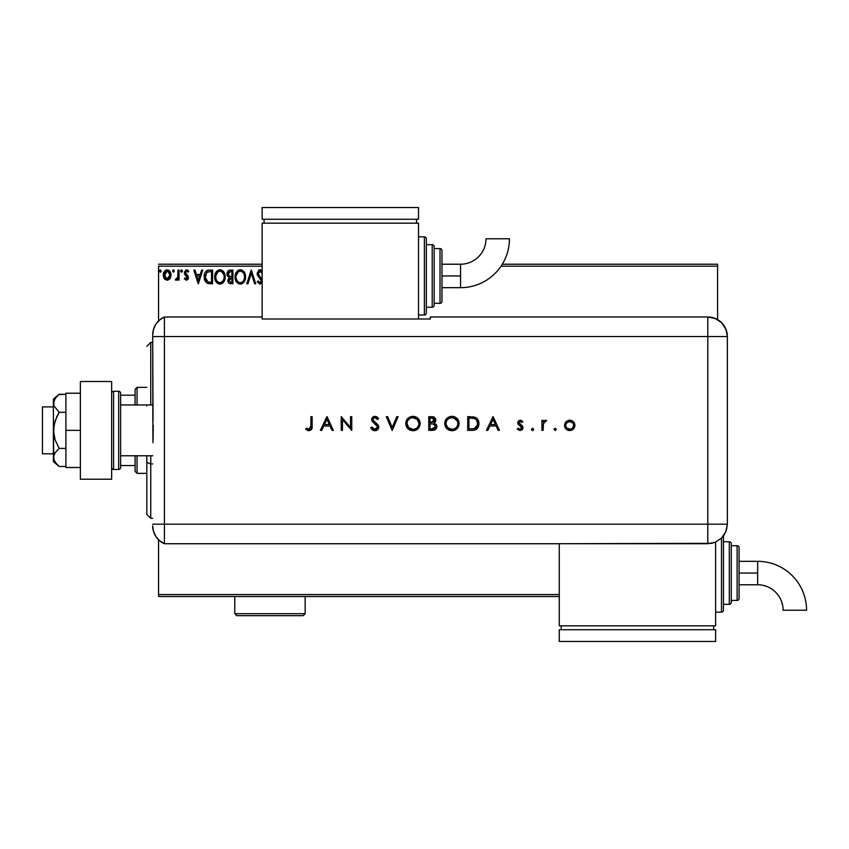 <?xml version="1.0" encoding="UTF-8"?>
<svg xmlns="http://www.w3.org/2000/svg" width="849" height="849" viewBox="0 0 849 849"><rect width="100%" height="100%" fill="white"/><g stroke="black" fill="none" stroke-linecap="round" stroke-linejoin="round"><path stroke-width="1.27" d="M158.551 266.172L262.15 266.172L158.551 266.172L158.551 320.954L158.551 266.172M501.048 266.172L717.575 266.172L717.575 319.617L717.575 266.172L501.048 266.172M559.258 594.555L158.551 594.555L158.551 539.773L158.551 596.507L559.258 596.507L158.551 596.507L158.551 594.555L559.258 594.555M163.305 274.609L163.295 275.055C163.263 272.221 164.547 270.502 167.147 269.908C169.747 270.502 171.042 272.221 171.01 275.055L169.991 278.599L167.147 280.255L170.447 277.793L171.01 275.055L170.437 272.338L168.845 270.385L166.701 269.94L164.228 271.669L163.517 273.293L163.528 276.912L164.855 279.279L167.571 280.234L169.726 278.95M178.025 270.088L179.075 270.088L178.025 270.088L177.696 277.559L175.393 279.915L176.815 280.096L178.025 278.61L178.025 280.085L179.075 280.085L179.075 270.088L179.075 280.085L179.075 270.088L178.025 270.088L177.865 276.88L175.393 279.915L176.199 280.255L178.025 278.61L178.025 280.085L179.075 280.085L178.025 280.085M186.377 280.255L187.894 279.385L188.351 277.241L185.644 273.696L185.475 272.179L186.674 271.139L188.128 272.189L188.722 271.266L186.058 269.971L184.371 272.296L184.689 274.344L187.321 277.687L186.536 279.003L184.955 277.973L184.339 278.833L186.377 280.255L184.339 278.833L186.377 280.255L188.372 277.634L185.39 272.741L186.674 271.139L188.128 272.189L188.722 271.266L186.557 269.908L184.339 272.794L187.321 277.687L186.302 279.034L184.955 277.973L184.339 278.833L184.955 277.973L186.536 279.003M208.196 270.173L209.406 270.088L206.456 270.863L204.779 273.219L204.174 276.148L204.62 279.937L207.252 283.269L212.579 283.768L212.579 270.088L209.406 270.088C205.755 270.587 204.004 272.805 204.163 276.753L207.252 283.269L212.579 283.768L212.579 270.088L212.579 283.768L210.51 283.768M230.196 270.088L232.934 270.088L229.156 270.247L227.405 271.913L227.097 275.055L229.124 277.464L227.882 281.04L229.092 283.311L232.934 283.768L232.934 270.088L232.934 283.768L232.934 270.088L230.196 270.088C228.052 270.417 226.98 271.712 226.97 273.972L229.124 277.464L227.84 280.372C227.861 282.537 228.912 283.662 230.992 283.768L230.705 283.757M247.929 283.768L246.794 283.768L251.177 270.088L246.794 283.768L247.929 283.768L251.262 273.389L254.594 283.768L255.74 283.768L251.346 270.088L255.74 283.768L251.346 270.088L246.794 283.768L247.929 283.768L251.262 273.389L254.594 283.768L255.74 283.768L254.594 283.768M262.299 271.118L260.59 269.802L258.796 270.078L257.141 273.442L257.82 275.872L261.333 280.743L260.272 282.685L258.138 280.955L257.534 282.208L259.953 284.118L262.267 282.027M262.267 279.852L258.287 274.153L258.489 272.189L259.9 271.149L262.245 273.42L259.688 271.192M245.563 276.87L244.862 273.272L243.536 271.224L241.498 269.908L239.068 269.908L237.03 271.245L235.322 274.492L235.322 279.395L238.007 283.439L240.978 284.075L244.332 281.581L245.563 276.87C245.605 272.975 243.854 270.598 240.278 269.738C236.722 270.629 234.971 273.028 235.035 276.933C234.971 280.881 236.744 283.279 240.363 284.118C243.907 283.184 245.637 280.764 245.563 276.87M225.208 276.87L224.518 273.272L223.191 271.224L221.143 269.908L218.713 269.908L216.686 271.245L214.977 274.492L214.977 279.395L217.662 283.439L220.634 284.075L223.987 281.581L225.208 276.87C225.261 272.975 223.499 270.598 219.933 269.738C216.368 270.629 214.617 273.028 214.691 276.933C214.617 280.881 216.399 283.279 220.018 284.118C223.563 283.184 225.293 280.764 225.208 276.87M201.616 270.088L202.762 270.088L198.369 283.768L202.762 270.088L201.616 270.088L200.205 274.471L196.363 274.471L194.962 270.088L193.816 270.088L198.199 283.768L202.762 270.088L201.616 270.088L200.205 274.471L196.363 274.471L194.962 270.088L193.816 270.088L198.199 283.768L193.816 270.088L194.962 270.088M181.909 270.014L180.657 271.054L181.537 272.189L180.657 271.054L181.537 269.908L182.408 271.054L181.909 270.014L180.996 270.141L180.71 271.447L181.537 272.189L182.365 271.447L181.537 272.189L182.408 271.054L181.537 269.908L180.657 271.054L181.155 272.083M173.567 269.918L174.342 271.054L173.843 270.014L172.931 270.141L173.27 272.158L174.342 271.054L173.461 272.189L174.342 271.054L173.461 272.189L172.591 271.054L173.461 272.189L172.591 271.054L173.843 270.014M161.183 271.054L159.93 270.014L159.644 271.807L160.503 272.158L161.14 271.447L160.312 272.189L161.183 271.054L160.312 272.189L159.432 271.054L160.312 272.189L159.432 271.054L160.312 269.908L159.432 271.054L160.312 269.908L161.183 271.054L160.408 269.918M717.575 264.219L502.311 264.219L717.575 264.219L717.575 266.172L717.575 264.219M262.15 264.219L158.551 264.219L262.15 264.219M262.15 270.916L260.027 269.738L257.141 273.442L261.343 280.987L259.974 282.717L258.138 280.955L257.311 281.804L259.953 284.118L261.821 283.046M262.15 273.187L261.471 271.977M260.516 271.202L258.192 273.452L258.712 275.097M258.223 272.985L258.393 274.482M258.192 273.452L259.794 276.477M262.15 279.47L260.282 276.976M257.311 281.804L258.393 281.422M259.338 282.537L260.272 282.685M260.579 282.558L261.237 281.688M261.333 281.295L261.312 280.51M261.343 280.987L260.526 279.003M257.534 275.299L257.183 274.068M257.311 274.651L257.194 274.11M258.796 270.078L259.38 269.823M258.467 281.539L258.138 280.955M245.488 278.079L245.403 278.684M245.265 279.31L245.117 279.841M244.947 280.319L244.342 281.571M239.747 284.075L239.153 283.959M237.051 282.632L235.587 280.212M235.576 280.181L236.298 281.666M235.056 276.318L235.162 275.256M235.831 273.07L236.277 272.253M235.566 273.707L237.964 270.438M239.078 269.908L239.641 269.78M240.904 269.78L241.487 269.908M242.74 270.513L243.525 271.213M243.546 271.234L244.279 272.179M244.289 272.189L243.536 271.224M240.978 284.075L241.572 283.927M242.676 283.375L243.228 282.94M244.332 281.581L244.671 280.966M235.056 277.549L235.109 278.175M238.877 271.468L240.065 271.149M244.491 277.368L244.512 276.87C244.576 280.011 243.175 281.953 240.32 282.717L240.32 282.717C237.444 281.995 236.033 280.064 236.086 276.933C236.022 273.781 237.433 271.85 240.32 271.139C243.164 271.85 244.554 273.76 244.512 276.87L244.363 278.451M241.551 282.452L240.564 282.706M236.775 280.138L237.264 280.966M236.086 276.933L236.139 277.92L236.086 276.933M236.309 278.865L236.139 277.92M236.807 280.223L236.319 278.897M237.508 281.284L238.06 281.826L237.508 281.284M239.821 282.675L238.696 282.271M236.139 275.946L238.102 271.967M237.359 272.72L236.712 273.824M244.512 276.87L244.459 275.883L244.512 276.87M243.907 273.866L244.194 274.62M242.167 271.701L242.899 272.338M244.448 277.867L243.95 279.83M228.614 282.855L229.941 283.662M229.092 283.311L228.264 282.293M228.02 281.677L227.882 281.04M227.723 276.434L227.288 275.649M227.405 271.924L227.999 271.022M228.275 270.757L228.827 270.385M228.232 275.087L228.02 273.972L230.673 271.489L231.883 271.489L231.883 276.572L229.676 276.413L231.342 276.572L229.676 276.413L228.031 273.675L228.073 274.567M228.997 279.554L228.901 280.35L231.883 277.973L231.883 282.367L230.79 282.367L228.901 280.35L228.997 281.136L229.092 279.257L230.525 278.037M229.792 278.302L229.092 279.257M228.073 273.367L228.413 272.497M231.342 277.973L231.883 277.973L231.883 282.367L230.79 282.367M225.144 278.101L220.018 284.118M219.382 284.075L218.787 283.948M216.707 282.632L215.232 280.212M215.222 280.181L215.954 281.666M214.701 276.318L214.818 275.256M215.476 273.07L216.675 271.255M220.56 269.78L221.133 269.908M222.396 270.513L223.945 272.2M223.202 271.234L223.934 272.179M224.507 273.261L224.762 273.919M222.332 283.375L222.884 282.94M215.943 272.232L215.222 273.707M214.701 277.549L214.755 278.175M221.387 271.447L223.849 274.62M224.104 277.856L224.157 276.87C224.221 280.011 222.831 281.953 219.965 282.717L219.965 282.717C217.1 281.995 215.688 280.064 215.742 276.933C215.678 273.781 217.079 271.85 219.965 271.139C222.809 271.85 224.21 273.76 224.157 276.87L224.019 278.451M222.852 281.136L220.22 282.706M216.421 280.138L216.919 280.966M215.742 276.933L215.795 277.92L215.742 276.933M215.964 278.865L215.795 277.92M216.463 280.223L215.975 278.897M217.164 281.284L217.715 281.826L217.164 281.284M219.477 282.675L218.352 282.271M215.795 275.946L217.747 271.967M217.015 272.72L216.368 273.824M224.157 276.87L224.104 275.883L224.157 276.87M223.563 273.866L223.16 273.123M222.565 272.349L221.409 271.457M221.207 282.452L221.822 282.101M221.833 282.101L222.618 281.401M224.104 277.867L223.786 279.342M208.843 283.683L208.101 283.555M206.031 282.388L204.662 280.064M204.641 279.99L204.471 279.417M204.46 279.363L204.312 278.674M204.163 276.753L204.227 275.554M204.301 274.949L204.577 273.781M205.957 271.298L206.785 270.651M207.05 270.513L208.164 270.184M206.105 280.467L208.164 282.101L205.246 277.527L206.965 272.2L211.528 271.489L211.528 282.367L207.814 281.985L205.755 279.777M210.074 282.346L209.31 282.303M205.32 275.32L205.437 274.758M198.284 280.467L196.819 275.872L199.759 275.872L198.284 280.467L196.819 275.872L199.759 275.872L198.284 280.467M185.729 278.833L187.321 277.687L186.854 276.477M186.302 279.034L187.321 277.687L187.067 276.774L184.53 273.972M187.311 277.92L184.689 274.344M187.321 277.687L187.067 276.774M187.088 269.971L187.809 270.3M187.523 270.131L188.287 270.693M188.722 271.266L187.852 271.818M188.128 272.189L186.674 271.139L185.91 271.457M185.453 272.232L185.878 274.004M185.411 272.465L188.117 276.275M188.043 276.095L188.372 277.867M188.149 278.897L188.34 278.207M181.537 269.908L182.408 271.054M175.976 280.234L175.393 279.915L175.892 278.854L177.208 278.536M176.199 280.255L175.393 279.915M177.568 277.888L177.781 277.22M177.791 277.22L177.982 275.596M178.025 274.131L178.025 273.442M177.961 276.021L177.865 276.88M163.295 275.055L164.313 278.61L167.359 280.255M163.846 277.782L163.549 276.986M163.528 276.891L163.348 275.989M163.804 272.455L164.228 271.659M165.449 270.385L166.266 270.024M167.614 269.94L168.654 270.269M170.076 271.669L170.405 272.253M170.776 276.901L170.447 277.803M169.651 271.086L168.845 270.385M167.147 271.139L166.489 271.234L167.805 271.234L169.959 275.044L166.977 279.024L164.345 275.044L164.504 273.728L164.377 275.713L167.147 271.139L169.121 272.221M169.301 272.497L169.917 274.386M166.977 279.024L169.959 275.044L169.291 277.623L167.815 278.928M166.489 278.918L164.377 275.723M166.224 271.34L165.003 272.497L166.489 271.234M169.917 275.723L169.959 275.044M242.91 272.349L243.504 273.123M244.279 274.927L244.459 275.893M228.731 272.062L229.389 271.648M230.673 271.489L231.883 271.489L231.883 276.572L231.342 276.572M223.934 274.927L224.104 275.893M223.627 279.777L223.17 280.669M210.403 271.489L211.528 271.489L211.528 282.367L210.839 282.367M205.479 278.939L205.341 278.292M164.345 275.044L164.377 274.386M164.504 273.728L165.003 272.497M167.805 271.234L168.399 271.521M169.8 276.381L169.291 277.623M166.818 279.003L165.895 278.621M150.74 463.947L150.74 455.775L150.74 463.947L152.693 463.947L150.74 463.947L150.74 518.325L150.74 463.947L146.824 462.461L150.74 463.947M150.74 404.952L150.74 342.402L150.74 404.952M146.824 405.896L146.824 404.952M146.824 455.775L146.824 462.461L146.824 455.775M146.824 514.409L146.824 462.461L146.824 514.409L150.74 518.325L152.693 518.325M135.097 455.775L135.097 471.407L137.05 473.371L137.05 455.775L137.05 473.371L146.824 473.371L137.05 473.371L135.097 471.407L135.097 455.775M135.097 395.178L135.097 404.952L135.097 389.32L135.097 395.178L120.632 395.178L135.097 395.178M137.05 387.367L135.097 389.32L137.05 387.367L137.05 404.952L137.05 387.367L146.824 387.367L137.05 387.367M120.632 465.549L135.097 465.549L120.632 465.549M53.391 406.904L42.45 406.904L42.45 453.822L53.391 453.822L42.45 453.822L42.45 406.904L53.391 406.904M53.391 461.633L53.391 457.452L53.391 461.633L59.165 466.472L56.883 464.371L59.165 466.472L65.904 466.472L59.165 466.472L55.058 462.164L53.391 457.452L55.047 452.74L59.165 448.421L65.904 448.421L59.165 448.421L55.058 439.803L53.837 435.166L53.827 425.593L56.872 416.541L59.165 412.306L65.904 412.306L59.165 412.306L53.827 405.663L53.827 400.887L56.872 396.366L59.165 394.254L65.904 394.254L58.655 394.679M152.693 404.952L120.632 404.952L152.693 404.952M120.632 455.775L152.693 455.775L120.632 455.775M113.596 469.455L113.596 391.272A1.953 1.953 0 0 0 111.644 393.225A1.953 1.953 0 0 1 113.596 391.272L113.596 469.455L118.68 469.455A1.953 1.953 0 0 0 120.632 467.502L120.632 393.225A1.953 1.953 0 0 0 118.68 391.272L118.68 469.455L118.68 391.272L113.596 391.272L118.68 391.272A1.953 1.953 0 0 1 120.632 393.225L120.632 467.502A1.953 1.953 0 0 1 118.68 469.455L113.596 469.455A1.953 1.953 0 0 1 111.644 467.502A1.953 1.953 0 0 0 113.596 469.455M111.644 381.498L111.644 479.229L80.368 479.229L111.644 479.229L111.644 381.498L80.368 381.498L80.368 479.229L80.368 381.498L111.644 381.498M65.904 467.502L80.368 467.502L65.904 467.502L65.904 430.369L80.368 430.369L65.904 430.369L65.904 393.225L80.368 393.225L65.904 393.225L65.904 467.502M56.724 464.201L53.837 459.85L53.391 457.452L53.391 430.369L53.827 459.84M53.391 457.452L55.047 452.74L59.165 448.421L55.058 439.803L53.391 430.369L53.391 399.094L53.827 405.663L59.165 412.306L55.047 420.955L53.391 430.369L53.391 403.275L55.047 398.574L59.165 394.254L53.391 399.094M152.693 525.818A19.548 19.548 0 0 0 164.419 543.731A19.548 19.548 0 0 1 152.693 525.818L153.51 531.4L155.887 536.526L159.623 540.749L164.419 543.731L164.419 316.995L159.623 319.977L155.887 324.201L153.51 329.327L152.693 334.909A19.548 19.548 0 0 1 164.419 316.995A19.548 19.548 0 0 0 152.693 334.909L152.693 335.387M153.053 420.446L152.693 336.544L164.419 336.544L164.419 316.995L164.419 336.544L152.693 336.544L152.926 442.658M164.419 524.183L164.419 336.544L707.801 336.544L707.801 524.183L152.693 524.183L164.419 524.183L164.419 336.544L164.419 543.731L164.419 524.183L164.419 543.731L707.801 543.721L707.801 524.183L164.419 524.183M153.266 425.37L153.053 440.27M555.161 430.539L554.015 429.403L555.384 430.517L556.212 428.957L554.355 428.596L554.015 429.403L555.161 428.257L554.015 429.403L555.161 428.257L556.297 429.403L555.161 428.257L556.297 429.403L555.161 430.539L556.297 429.403M532.97 430.454L533.671 429.403L532.525 430.539L531.41 429.626L532.302 430.517L533.48 430.029L532.97 428.342L531.389 429.403L532.525 428.257L531.389 429.403L532.525 428.257L533.671 429.403L532.525 428.257M487.825 430.369L486.488 430.369L492.972 416.679L486.488 430.369L487.825 430.369L489.905 425.975L496.103 425.975L498.13 430.369L499.467 430.369L493.152 416.679L486.488 430.369L487.825 430.369L489.905 425.975L496.103 425.975L498.13 430.369L499.467 430.369L493.152 416.679L499.467 430.369L498.13 430.369M444.738 423.587L445.269 426.336L446.85 428.66L449.185 430.21L451.944 430.719L454.714 430.199L457.038 428.618L458.598 426.283L459.118 423.513L458.598 420.733L457.006 418.387L454.629 416.827L451.838 416.328L449.089 416.88L446.776 418.461L445.247 420.828L444.738 423.587C445.152 427.96 447.561 430.337 451.944 430.719C456.338 430.316 458.725 427.907 459.118 423.513C458.715 419.077 456.295 416.679 451.838 416.328C447.476 416.774 445.099 419.194 444.738 423.587M407.138 419.3L412.901 416.328C408.528 416.774 406.162 419.194 405.79 423.587L406.321 426.336L407.902 428.66L410.247 430.21L413.007 430.719L415.766 430.199L418.09 428.618L420.17 423.874L419.65 420.733L418.058 418.387L413.612 416.36L410.141 416.88L408.263 418.048L406.607 420.181L405.801 423.227M370.705 427.726L371.862 427.026L370.705 427.726L374.865 430.719L378.293 428.798L378.474 425.636L372.828 419.682L373.443 418.175L374.823 417.729L377.497 419.491L378.601 418.642L377.073 417.008L373.687 416.551L371.65 418.875L372.18 421.38L377.518 426.633L377.052 428.352L375.364 429.276L373.072 428.586L371.862 427.026L370.705 427.726L372.35 429.849L374.473 430.698M321.707 430.369L320.36 430.369L326.854 416.679L320.36 430.369L321.707 430.369L323.787 425.975L329.985 425.975L332.012 430.369L333.349 430.369L327.035 416.679L320.36 430.369L321.707 430.369L323.787 425.975L329.985 425.975L332.012 430.369L333.349 430.369L327.035 416.679L333.349 430.369L332.012 430.369M310.893 425.784L310.055 428.957L308.537 429.254L306.351 428.087L305.629 429.138L308.93 430.719L311.668 429.18L312.124 416.679L310.893 416.679L310.893 425.784L308.994 429.307L306.351 428.087L305.629 429.138L308.93 430.719C311.424 430.263 312.496 428.66 312.124 425.922L312.124 416.679L310.893 416.679L310.861 426.909M342.465 430.369L342.465 419.618L351.762 430.369L351.762 416.679L350.531 416.679L350.531 427.45L341.234 416.679L341.234 430.369L342.465 430.369L341.234 430.369L342.465 430.369L342.465 419.618L351.762 430.369L351.762 416.679L350.531 416.679L350.531 427.45L341.234 416.679L341.234 430.369L341.5 416.679M396.759 416.679L398.075 416.679L392.28 430.369L398.075 416.679L396.759 416.679L392.196 427.461L387.632 416.679L386.316 416.679L392.111 430.369L386.316 416.679L392.111 430.369L398.075 416.679L396.759 416.679L392.196 427.461L387.632 416.679L386.316 416.679L387.632 416.679M432.884 430.347L428.766 430.369L434.083 430.146L436.078 428.766L436.662 425.317L434.21 422.982L435.388 421.741L435.707 419.289L433.648 416.965L428.766 416.679L428.766 430.369L428.766 416.679L428.766 430.369L432.47 430.369C435.07 430.294 436.524 429 436.842 426.485L434.21 422.982L435.792 420.075C435.431 417.655 433.988 416.53 431.441 416.679L431.833 416.689M471.948 430.369L475.334 429.849L477.552 428.119L478.836 425.062L478.709 421.645L477.34 418.907L475.291 417.368L467.714 416.679L467.714 430.369L471.948 430.369C476.353 430.326 478.677 428.098 478.942 423.693C478.963 420.595 477.594 418.43 474.814 417.177L467.714 416.679L467.714 430.369L467.714 416.679L470.484 416.679M520.235 420.191L518.41 420.955L517.731 423.216L518.527 424.776L521.403 426.75L521.711 428.034L520.31 429.286L517.996 428.257L517.179 429.18L520.034 430.539L522.114 429.711L522.973 427.652L522.326 425.88L519.026 423.248L519.726 421.518L521.965 422.473L522.793 421.613L520.235 420.191L517.71 422.813L518.166 424.351L521.742 427.705L519.981 429.307L517.996 428.257L517.179 429.18L520.034 430.539L522.973 427.652L522.506 426.102L518.93 422.76L520.235 421.422L521.965 422.473L522.793 421.613L520.235 420.191M543.137 430.369L541.917 430.369L543.137 430.369L543.477 423.195L546.65 420.531L544.825 420.319L543.137 421.836L543.137 420.361L541.917 420.361L541.917 430.369L541.917 420.361L541.917 430.369L543.137 430.369L543.36 423.577L546.65 420.531L545.578 420.191L543.137 421.836L543.137 420.361L541.917 420.361L543.137 420.361M565.912 421.847L564.543 425.391C564.829 428.565 566.559 430.273 569.721 430.539C572.873 430.273 574.603 428.554 574.89 425.391L573.521 421.836L569.721 420.191L565.912 421.847L564.734 423.948L564.638 426.4L566.05 429.063L567.726 430.188L570.231 430.517L572.725 429.626L574.508 427.376L574.815 424.426L573.839 422.208L571.801 420.595L568.66 420.287L566.294 421.465M707.801 316.995L707.801 336.544L727.349 336.544C726.192 324.668 719.676 318.152 707.801 316.995A19.548 19.548 0 0 1 727.349 336.544L725.863 329.062L721.629 322.716L715.283 318.481L707.801 316.995L430.252 316.995L430.252 318.991L262.15 318.991L262.15 316.995L164.419 316.995L164.419 336.544L707.801 336.544L707.801 316.995L430.252 316.995L430.252 318.991L262.15 318.991L262.15 316.995L164.419 316.995M727.349 336.544L727.349 520.278L727.349 336.544L707.801 336.544L707.801 524.183L727.338 524.183L727.349 520.278L727.338 524.183L707.801 524.183L707.801 543.721L715.283 542.235L721.618 538.001L724.048 535.04L726.5 529.85L727.338 524.183L725.853 531.665L721.618 538.001L715.283 542.235L711.611 543.339L559.258 543.721L559.258 625.83L715.622 625.83L715.622 542.087L715.622 625.83L559.258 625.83L559.258 543.731L164.419 543.731M310.893 416.679L312.124 416.679L312.124 425.922M312.103 426.814L312.061 427.556M308.452 430.687L307.614 430.475M305.98 429.445L306.351 428.087L309.28 429.286M310.447 428.543L310.787 427.663M326.929 419.353L329.338 424.574L324.456 424.574L326.929 419.353L329.338 424.574L324.456 424.574L326.929 419.353M350.531 416.679L351.762 416.679L351.486 430.369M373.857 430.592L372.764 430.135M371.427 428.872L371.045 428.31M374.621 429.297L371.862 427.026L372.669 428.183M377.402 427.758L377.55 426.994L374.865 429.307L376.287 428.968M375.672 424.277L377.518 426.633M377.062 425.646L376.51 425.031M377.709 417.559L378.601 418.642L377.497 419.491L378.601 418.642L374.961 416.328L371.586 419.523L372.35 421.603L374.589 423.471M373.995 423.035L373.422 422.59M371.65 418.875L371.83 418.27M371.841 418.26L372.541 417.252M373.709 416.541L374.292 416.392M376.065 416.498L376.935 416.912M375.237 417.772L377.179 419.098M373.74 417.973L372.817 419.47L374.091 417.835M374.865 430.719C377.189 430.539 378.495 429.307 378.781 427.015L372.944 420.181M373.719 421.231L375.555 422.6M376.118 423.014L376.68 423.46M376.691 423.471L377.37 424.086M378.07 424.924L378.442 425.572M378.474 425.636L378.75 426.654M378.463 428.48L378.092 429.095M405.822 422.876L405.918 422.176M406.087 421.486L406.31 420.817M406.353 420.722L406.607 420.181M406.629 420.138L406.926 419.608M418.101 418.419L420.181 423.513C419.777 419.077 417.347 416.679 412.901 416.328L413.612 416.36M415.692 416.827L418.037 418.355M405.79 423.587C406.215 427.96 408.613 430.337 413.007 430.719C417.39 430.316 419.788 427.907 420.181 423.513M419.013 427.503L417.517 429.138M416.774 429.679L415.777 430.188M415.755 430.199L414.408 430.592M413.357 430.708L412.656 430.708M411.595 430.592L407.923 428.671M406.321 426.336L406.841 427.344M418.939 423.8L418.95 423.513C418.568 419.947 416.572 418.026 412.954 417.729C416.572 418.026 418.568 419.947 418.95 423.513L418.695 425.275M414.11 429.212L413.537 429.286M418.95 423.513C418.589 427.111 416.594 429.042 412.954 429.307L408.783 427.673L407.021 423.577C407.371 420 409.345 418.048 412.954 417.729L417.177 419.374L418.939 423.227M417.644 427.196L416.923 427.917M411.181 429.074L412.954 429.307C409.377 429.032 407.393 427.121 407.021 423.577L407.042 423.004L407.021 423.577M407.138 424.776L407.456 425.816M410.152 428.649L410.714 428.915M410.194 418.408L411.266 417.973M408.114 420.159L409.197 419.045M407.456 421.316L407.743 420.722M432.619 416.742L435.792 420.075M435.696 420.924L435.399 421.73M436.142 424.288L436.492 424.882M436.662 425.317L436.8 425.901M436.757 427.302L436.513 428.066M436.068 428.777L435.516 429.361M433.372 424.033L430.814 423.874L433.372 424.033L435.611 426.485L431.748 428.957L429.997 428.957L429.997 423.874L433.054 423.98M433.913 428.713L435.611 426.485L434.815 428.193L432.396 428.947L433.361 428.851M430.825 422.473L429.997 422.473L429.997 418.09L431.663 418.09L434.55 419.852L430.825 422.473L432.948 422.229L434.539 420.404L433.277 422.102L429.997 422.473L429.997 418.09L431.663 418.09M432.905 418.207L433.606 418.451M435.229 425.211L435.579 426.092M431.748 428.957L429.997 428.957L429.997 423.874L430.814 423.874M444.738 423.227L444.865 422.186M445.29 420.722L445.545 420.191M445.566 420.138L445.874 419.608M449.726 416.647L450.437 416.466M451.838 416.328L452.549 416.36M454.629 416.827L453.504 416.498M454.65 416.838L456.985 418.366M459.107 423.863L459.107 423.163M458.609 426.272L457.049 428.607M457.017 428.628L456.465 429.138M455.722 429.679L453.281 430.602M452.305 430.708L451.594 430.708M449.195 430.21L447.954 429.562M447.911 429.53L446.861 428.671M457.887 423.81L457.887 423.513C457.537 427.111 455.542 429.042 451.901 429.307L452.475 429.286L451.901 429.307C448.314 429.032 446.341 427.121 445.958 423.577C446.309 420 448.293 418.048 451.901 417.729L454.586 418.345L451.901 417.729C455.52 418.026 457.515 419.947 457.887 423.513L457.632 425.275M453.058 429.212L452.475 429.286M450.129 429.074L451.901 429.307L447.731 427.673L445.99 424.15M457.887 423.513L457.441 421.253L457.887 423.513M456.592 427.196L455.86 427.917M446.075 424.776L446.404 425.816M449.089 428.649L449.652 428.915M451.901 417.729L451.318 417.761L451.901 417.729M450.755 417.846L451.318 417.761M449.142 418.408L450.182 417.984M447.052 420.159L448.134 419.045M446.394 421.316L446.691 420.722M445.99 422.993L446.065 422.431M472.681 416.763L473.477 416.859M476.607 418.175L477.244 418.79M477.35 418.918L477.945 419.756M478.401 420.679L478.709 421.656M478.91 424.383L478.836 425.062M478.496 426.4L477.849 427.684M477.042 428.713L475.949 429.552M475.323 429.849L472.638 430.347M474.655 430.072L473.88 430.231M477.647 422.749L476.809 420.446L477.669 424.489L474.421 428.618L468.945 428.957L468.945 418.09L474.103 418.472C476.501 419.364 477.7 421.104 477.711 423.693L477.658 422.823M477.669 424.489L477.456 425.551M473.073 418.26L473.848 418.398M470.962 418.101L472.023 418.154M474.793 428.48L475.387 428.183M477.531 425.264L476.639 427.089M477.52 425.285L477.647 424.617M470.516 428.957L468.945 428.957L468.945 418.09L470.431 418.09M493.046 419.353L495.455 424.574L490.573 424.574L493.046 419.353L495.455 424.574L490.573 424.574L493.046 419.353M520.426 420.202L521.413 420.488M521.668 420.637L522.252 421.072M522.793 421.613L521.615 422.102M521.965 422.473L519.97 421.444M520.49 421.444L518.93 422.76L519.418 423.842M520.363 421.422L518.93 422.76L521.201 424.988M518.93 422.76L520.702 424.702L518.93 422.76L519.27 423.672M522.973 427.652L522.613 426.283M522.92 428.225L522.761 428.777M522.634 429.021L522.124 429.711M517.179 429.18L517.996 428.257L518.41 428.671M518.877 429L519.408 429.233M519.684 429.286L520.575 429.223M520.628 429.201L521.18 428.872M521.732 427.864L521.244 426.58M521.742 427.705L518.336 424.574M518.166 424.351L517.71 422.813M531.389 429.403L532.525 430.539M545.387 420.202L546.65 420.531L545.514 421.433M545.578 420.191L546.65 420.531M543.477 423.195L543.158 425.72M543.148 426.028L543.137 427.005M569.191 420.213L569.721 420.191M570.783 420.287L571.801 420.595M574.359 423.035L574.815 424.426M574.89 425.391L574.794 426.4M574.03 428.267L573.393 429.053M572.735 429.626L571.706 430.188M566.039 429.053L564.935 427.408M564.606 424.521L564.734 423.927M570.135 421.444L569.721 421.422C572.13 421.656 573.436 422.982 573.659 425.402L573.595 424.649M573.659 425.402C573.436 427.811 572.12 429.106 569.721 429.307C567.312 429.116 565.996 427.811 565.774 425.402L565.837 426.166L565.774 425.402C565.996 422.982 567.312 421.656 569.721 421.422L567.525 422.08M568.193 421.72L566.432 423.184L569.329 421.433L572.788 422.898M572.757 422.876L572.003 422.155M566.909 428.183L570.486 429.244L567.514 428.681L566.081 426.941M572.513 428.204L570.486 429.244M573.648 425.784L572.523 428.193M566.41 423.216L565.848 424.596L566.432 423.195M418.918 424.097L418.844 424.67M412.381 429.286L411.818 429.212M407.127 424.723L407.042 424.15M407.042 423.004L407.127 422.431M411.807 417.846L412.381 417.761M457.866 424.097L457.781 424.67M451.328 429.286L450.755 429.212M454.162 418.164L457.441 421.253M476.522 427.238L475.833 427.885M472.479 428.904L471.492 428.947M566.06 426.909L565.837 426.166M460.551 275.946L460.551 287.673A48.892 48.892 0 0 0 509.442 238.781L485.989 238.781A25.438 25.438 0 0 1 460.551 264.219L460.551 275.946L441.979 275.946L441.979 301.363L441.979 250.54A1.953 1.953 0 0 0 440.026 248.587L440.026 303.316A1.953 1.953 0 0 0 441.979 301.363A1.953 1.953 0 0 1 440.026 303.316L440.026 248.587L434.157 248.587L440.026 248.587A1.953 1.953 0 0 1 441.979 250.54L441.979 275.946L460.551 275.946L460.551 264.219A25.438 25.438 0 0 0 485.989 238.781L509.442 238.781A48.892 48.892 0 0 1 460.551 287.673L460.551 275.946M424.383 236.86L424.383 315.043A1.953 1.953 0 0 0 426.336 313.09L426.336 238.813A1.953 1.953 0 0 0 424.383 236.86L418.525 236.86L424.383 236.86A1.953 1.953 0 0 1 426.336 238.813L426.336 313.09A1.953 1.953 0 0 1 424.383 315.043L424.383 236.86M432.205 244.671L432.205 307.221A1.953 1.953 0 0 0 434.157 305.269L434.157 246.624A1.953 1.953 0 0 0 432.205 244.671L426.336 244.671L432.205 244.671A1.953 1.953 0 0 1 434.157 246.624L434.157 305.269A1.953 1.953 0 0 1 432.205 307.221L432.205 244.671M434.157 303.316L440.026 303.316L434.157 303.316M426.336 307.221L432.205 307.221L426.336 307.221M418.525 315.043L424.383 315.043L418.525 315.043M418.525 318.991L418.525 223.17L262.15 223.17L262.15 316.995L262.15 223.17L418.525 223.17L418.525 318.991M264.103 219.265L264.103 223.17L264.103 219.265M416.562 219.265L416.562 223.17L416.562 219.265M262.15 207.538L262.15 219.265L262.15 207.538L418.525 207.538L418.525 219.265L262.15 219.265L418.525 219.265L418.525 207.538L262.15 207.538M757.658 561.327A48.892 48.892 0 0 1 806.55 610.219A48.892 48.892 0 0 0 757.658 561.327L757.658 573.054L757.658 561.327L739.076 561.327M783.096 610.219A25.438 25.438 0 0 0 757.658 584.781L757.658 573.054L739.076 573.054L757.658 573.054L757.658 584.781A25.438 25.438 0 0 1 783.096 610.219L806.55 610.219L783.096 610.219M723.444 610.187A1.953 1.953 0 0 1 721.491 612.14L715.622 612.14L721.491 612.14L721.491 538.128L721.491 612.14A1.953 1.953 0 0 0 723.444 610.187L723.444 535.91L723.444 610.187M729.302 541.779A1.953 1.953 0 0 1 731.265 543.731L731.265 602.376A1.953 1.953 0 0 1 729.302 604.329L723.444 604.329L729.302 604.329L729.302 541.779L723.444 541.779L729.302 541.779L729.302 604.329A1.953 1.953 0 0 0 731.265 602.376L731.265 543.731A1.953 1.953 0 0 0 729.302 541.779M737.123 545.684A1.953 1.953 0 0 1 739.076 547.637L739.076 598.46A1.953 1.953 0 0 1 737.123 600.413L731.265 600.413L737.123 600.413L737.123 545.684L731.265 545.684L737.123 545.684L737.123 600.413A1.953 1.953 0 0 0 739.076 598.46L739.076 547.637A1.953 1.953 0 0 0 737.123 545.684M561.21 625.83L561.21 629.735L561.21 625.83M713.669 629.735L713.669 625.83L713.669 629.735M559.258 629.735L559.258 641.462L559.258 629.735L715.622 629.735L715.622 641.462L715.622 629.735L559.258 629.735M715.622 641.462L559.258 641.462L715.622 641.462M234.78 613.71L236.744 615.663L303.199 615.663L305.152 613.71L234.78 613.71L305.152 613.71L305.152 596.507L305.152 613.71L303.199 615.663L236.744 615.663L234.78 613.71L234.78 596.507L234.78 613.71M152.693 342.402L150.74 342.402L146.824 346.318M460.551 287.673L441.979 287.673M460.551 264.219L441.979 264.219M757.658 584.781L739.076 584.781"/></g></svg>
